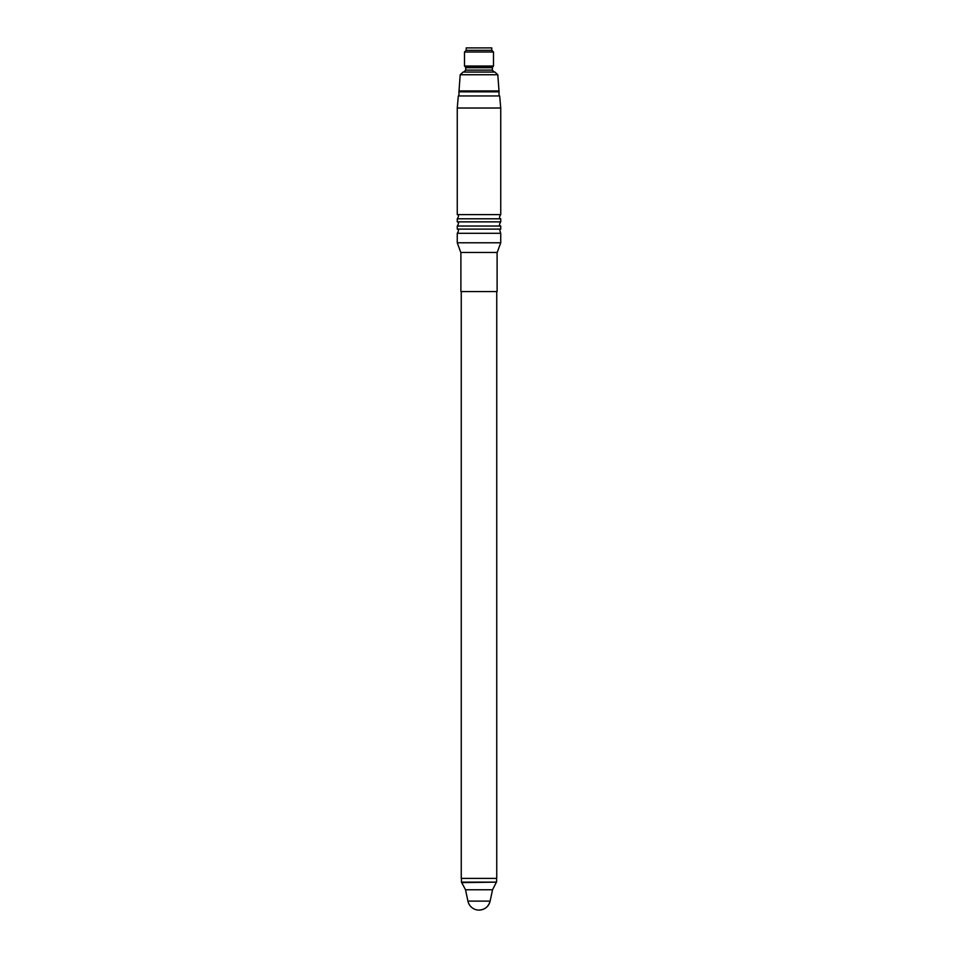 <?xml version="1.0" encoding="UTF-8"?>
<svg xmlns="http://www.w3.org/2000/svg" width="958" height="958" viewBox="0 0 958 958"><rect width="100%" height="100%" fill="white"/><g stroke="black" fill="none" stroke-linecap="round" stroke-linejoin="round"><path stroke-width="1.44" d="M493.49 52.007L464.51 52.007L466.199 50.319L466.199 47.9L491.801 47.9L491.801 50.319L493.49 52.007L493.49 66.006L464.51 66.006L464.51 52.007M491.801 50.319L466.199 50.319M492.28 67.719L465.72 67.719L465.72 70.114L492.28 70.114L492.64 66.868L465.36 66.868L464.51 66.006M458.99 90.914L499.01 90.914L497.801 74.736L494.903 72.054L463.097 72.054L460.199 74.736L458.954 91.824L499.046 91.824L499.046 95.956M460.894 252.445L460.894 291.567L497.106 291.567L497.106 252.445M461.253 291.567L461.253 878.39L496.747 878.39L496.747 291.567M497.214 252.445L460.786 252.445L457.265 242.781L500.735 242.781L497.214 252.445M500.735 108.026L499.681 95.956L458.319 95.956L457.265 108.026L500.735 108.026L500.735 214.616L457.265 214.616C458.858 214.999 458.858 216.4 457.265 218.795L500.735 218.795C499.142 218.4 499.142 217.011 500.735 214.616M500.735 233.285C499.597 230.255 499.597 228.854 500.735 229.106L457.265 229.106C458.858 229.489 458.858 230.89 457.265 233.285L500.735 233.285L500.735 242.781M479 221.861L457.265 221.861C458.858 222.244 458.858 223.645 457.265 226.04L500.735 226.04C499.142 225.645 499.142 224.256 500.735 221.861L479 221.861M461.457 878.39L461.457 882.138L496.591 882.138L496.591 878.39M467.923 901.119A11.352 11.352 0 0 0 479.024 910.1C484.832 909.705 488.532 906.711 490.125 901.119L467.923 901.119L465.516 889.766L461.457 882.138M461.888 882.617L496.591 882.138M465.516 889.766L492.544 889.766L496.16 882.617M497.801 74.736L460.199 74.736M492.64 66.868L493.49 66.006M458.954 91.824L458.954 95.956M465.36 66.868L465.72 67.719M457.265 233.285L457.265 242.781M479.024 910.1A11.352 11.352 0 0 0 490.125 901.119L492.544 889.766M492.28 70.114L494.208 72.054M465.72 70.114L463.792 72.054M499.01 90.914L499.046 91.824M457.265 226.04L457.265 229.106M500.735 226.04L500.735 229.106M457.265 218.795L457.265 221.861M500.735 218.795L500.735 221.861M457.265 108.026L457.265 214.616"/></g></svg>
